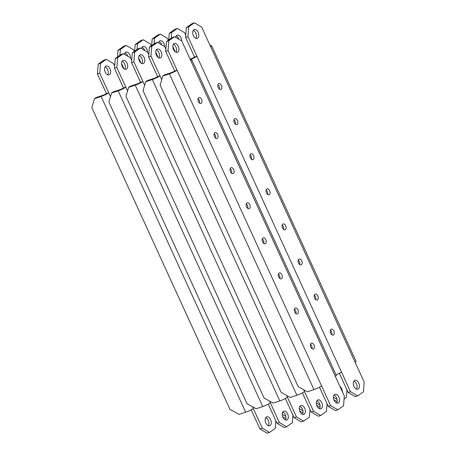<?xml version="1.0" encoding="UTF-8"?>
<svg xmlns="http://www.w3.org/2000/svg" width="456" height="456" viewBox="0 0 456 456"><rect width="100%" height="100%" fill="white"/><g stroke="black" fill="none" stroke-linecap="round" stroke-linejoin="round"><path stroke-width="0.68" d="M270.123 425.488A4.68 2.833 -108.3 0 1 269.667 425.722A4.68 2.833 -108.3 0 1 265.648 422.57A4.68 2.833 -108.3 0 1 266.27 417.069A4.68 2.833 -108.3 0 1 266.726 416.841A4.68 2.833 -108.3 0 1 270.744 419.993A4.68 2.833 -108.3 0 1 270.123 425.488M105.655 66.257A4.68 2.833 71.7 0 0 105.034 71.752A4.68 2.833 71.7 0 0 109.052 74.904A4.68 2.833 71.7 0 0 109.508 74.676A4.68 2.833 71.7 0 0 110.13 69.181A4.68 2.833 71.7 0 0 106.111 66.023A4.68 2.833 71.7 0 0 105.655 66.257M268.345 425.665A4.68 2.833 71.7 0 0 268.533 421.167A4.68 2.833 71.7 0 0 265.7 417.679M105.085 66.861A4.68 2.833 -108.3 0 1 107.918 70.355A4.68 2.833 -108.3 0 1 107.724 74.847M269.49 432.419L267.136 433.2L259.948 428.965L262.308 428.19L269.49 432.419L275.259 428.383L275.851 420.751M251.182 409.813L259.948 428.965M106.402 93.588L108.756 92.807A6.042 0.861 -24.6 0 1 101.112 96.478L94.489 98.667L96.079 97.555L102.703 95.361A2.924 0.416 -24.6 0 0 106.402 93.588L97.407 73.94L98.171 64.142L103.934 60.106L106.288 59.326L113.476 63.561L114.65 66.126M98.171 64.142L100.525 63.361L106.288 59.326M100.525 63.361L99.761 73.165L97.407 73.94M110.494 96.604L99.761 73.165M252.481 406.723L262.308 428.19M253.314 408.542A6.042 0.861 155.4 0 1 245.67 412.213L239.047 414.401L229.944 409.334L91.816 107.633L94.489 98.667M130.524 57.889A4.68 2.833 71.7 0 0 125.987 52.104A4.68 2.833 71.7 0 0 125.525 52.337A4.68 2.833 71.7 0 0 124.459 54.321M124.955 52.942A4.68 2.833 -108.3 0 1 127.726 56.248M285.912 418.637L282.646 416.71M117.523 56.892L118.041 50.223L123.804 46.187L126.164 45.406L133.346 49.641L134.206 51.517M292.849 416.06L293.236 415.786M118.041 50.223L120.395 49.442L126.164 45.406M120.395 49.442L119.951 55.193M123.981 68.736L121.592 63.509M282.207 414.282L285.849 416.431M287.2 419.839A4.68 2.833 -108.3 0 1 286.744 420.067A4.68 2.833 -108.3 0 1 282.726 416.915A4.68 2.833 -108.3 0 1 283.341 411.42A4.68 2.833 -108.3 0 1 283.803 411.187A4.68 2.833 -108.3 0 1 287.821 414.344A4.68 2.833 -108.3 0 1 287.2 419.839M122.727 60.602A4.68 2.833 71.7 0 0 122.105 66.097A4.68 2.833 71.7 0 0 126.124 69.255A4.68 2.833 71.7 0 0 126.586 69.021A4.68 2.833 71.7 0 0 127.201 63.526A4.68 2.833 71.7 0 0 123.188 60.374A4.68 2.833 71.7 0 0 122.727 60.602M285.416 420.01A4.68 2.833 71.7 0 0 285.61 415.519A4.68 2.833 71.7 0 0 282.771 412.024M122.157 61.212A4.68 2.833 -108.3 0 1 124.99 64.701A4.68 2.833 -108.3 0 1 124.801 69.198M286.567 426.77L284.213 427.546L277.026 423.316L279.38 422.535L286.567 426.77L292.33 422.735L292.923 415.097M268.253 404.158L277.026 423.316M123.473 87.94L125.833 87.159A6.042 0.861 -24.6 0 1 118.189 90.824L111.566 93.018L113.156 91.907L119.78 89.712A2.924 0.416 -24.6 0 0 123.473 87.94L114.479 68.292L115.243 58.493L121.005 54.452L123.359 53.677L130.547 57.906L131.721 60.471M115.243 58.493L117.597 57.712L123.359 53.677M117.597 57.712L116.839 67.511L114.479 68.292M127.566 90.949L116.839 67.511M269.553 401.075L279.38 422.535M270.385 402.893A6.042 0.861 155.4 0 1 262.741 406.558L256.118 408.753L247.021 403.685L108.887 101.984L111.566 93.018M147.596 52.24A4.68 2.833 71.7 0 0 143.059 46.455A4.68 2.833 71.7 0 0 142.603 46.683A4.68 2.833 71.7 0 0 141.531 48.667M142.027 47.293A4.68 2.833 -108.3 0 1 144.797 50.593M302.989 412.982L299.717 411.055M134.6 51.243L135.118 44.568L140.881 40.533L143.235 39.757L150.423 43.987L151.278 45.862M309.92 410.411L310.314 410.138M135.118 44.568L137.473 43.793L143.235 39.757M137.473 43.793L137.022 49.544M141.058 63.088L138.664 57.861M299.278 408.633L302.921 410.776M304.272 414.185A4.68 2.833 -108.3 0 1 303.816 414.418A4.68 2.833 -108.3 0 1 299.797 411.261A4.68 2.833 -108.3 0 1 300.418 405.766A4.68 2.833 -108.3 0 1 300.875 405.538A4.68 2.833 -108.3 0 1 304.893 408.69A4.68 2.833 -108.3 0 1 304.272 414.185M139.804 54.954A4.68 2.833 71.7 0 0 139.183 60.448A4.68 2.833 71.7 0 0 143.201 63.601A4.68 2.833 71.7 0 0 143.657 63.373A4.68 2.833 71.7 0 0 144.278 57.878A4.68 2.833 71.7 0 0 140.26 54.72A4.68 2.833 71.7 0 0 139.804 54.954M302.488 414.361A4.68 2.833 71.7 0 0 302.681 409.864A4.68 2.833 71.7 0 0 299.843 406.376M139.228 55.558A4.68 2.833 -108.3 0 1 142.067 59.052A4.68 2.833 -108.3 0 1 141.873 63.544M303.639 421.116L301.285 421.897L294.097 417.662L296.451 416.887L303.639 421.116L309.402 417.08L309.994 409.448M285.325 398.51L294.097 417.662M140.551 82.285L142.905 81.504A6.042 0.861 -24.6 0 1 135.261 85.175L128.638 87.364L130.228 86.252L136.851 84.058A2.924 0.416 -24.6 0 0 140.551 82.285L131.556 62.637L132.314 52.839L138.082 48.803L140.437 48.022L147.624 52.258L148.798 54.823M132.314 52.839L134.674 52.058L140.437 48.022M134.674 52.058L133.91 61.862L131.556 62.637M144.643 85.3L133.91 61.862M286.625 395.42L296.451 416.887M287.457 397.239A6.042 0.861 155.4 0 1 279.813 400.909L273.19 403.098L264.092 398.031L125.964 96.33L128.638 87.364M164.667 46.586A4.68 2.833 71.7 0 0 160.13 40.801A4.68 2.833 71.7 0 0 159.674 41.034A4.68 2.833 71.7 0 0 158.602 43.018M159.104 41.638A4.68 2.833 -108.3 0 1 161.874 44.944M320.061 407.333L316.795 405.407M151.671 45.589L152.19 38.92L157.953 34.884L160.307 34.103L167.494 38.338L168.355 40.213M326.992 404.757L327.385 404.483M152.19 38.92L154.544 38.139L160.307 34.103M154.544 38.139L154.1 43.89M158.129 57.433L155.735 52.206M316.35 402.979L319.992 405.127M321.343 408.536A4.68 2.833 -108.3 0 1 320.887 408.764A4.68 2.833 -108.3 0 1 316.869 405.612A4.68 2.833 -108.3 0 1 317.49 400.117A4.68 2.833 -108.3 0 1 317.946 399.883A4.68 2.833 -108.3 0 1 321.964 403.041A4.68 2.833 -108.3 0 1 321.343 408.536M156.875 49.299A4.68 2.833 71.7 0 0 156.254 54.794A4.68 2.833 71.7 0 0 160.273 57.952A4.68 2.833 71.7 0 0 160.729 57.718A4.68 2.833 71.7 0 0 161.35 52.223A4.68 2.833 71.7 0 0 157.331 49.071A4.68 2.833 71.7 0 0 156.875 49.299M319.565 408.707A4.68 2.833 71.7 0 0 319.753 404.215A4.68 2.833 71.7 0 0 316.92 400.721M156.305 49.909A4.68 2.833 -108.3 0 1 159.138 53.398A4.68 2.833 -108.3 0 1 158.945 57.895M320.71 415.467L318.356 416.242L311.169 412.013L313.523 411.232L320.71 415.467L326.473 411.432L327.072 403.794M302.402 392.855L311.169 412.013M157.622 76.636L159.976 75.856A6.042 0.861 -24.6 0 1 152.332 79.521L145.709 81.715L147.299 80.604L153.923 78.409A2.924 0.416 -24.6 0 0 157.622 76.636L148.627 56.989L149.391 47.19L155.154 43.149L157.508 42.374L164.696 46.603L165.87 49.168M149.391 47.19L151.745 46.409L157.508 42.374M151.745 46.409L150.982 56.208L148.627 56.989M161.715 79.646L150.982 56.208M303.696 389.772L313.523 411.232M304.528 391.59A6.042 0.861 155.4 0 1 296.89 395.255L290.267 397.45L281.164 392.382L143.036 90.681L145.709 81.715M181.739 40.937A4.68 2.833 71.7 0 0 177.207 35.152A4.68 2.833 71.7 0 0 176.746 35.38A4.68 2.833 71.7 0 0 175.68 37.363M176.176 35.99A4.68 2.833 -108.3 0 1 178.946 39.29M337.132 401.679L333.866 399.752M168.743 39.94L169.261 33.265L175.024 29.23L177.378 28.454L184.566 32.684L185.74 35.249M339.965 386.483A4.68 2.833 -108.3 0 1 342.359 391.71M344.069 399.108L346.349 397.507L346.942 389.874M169.261 33.265L171.616 32.49L177.378 28.454M171.616 32.49L171.171 38.241M175.201 51.784L172.807 46.558M333.427 397.33L337.07 399.473M313.682 348.857A3.118 1.892 -108.3 0 1 313.38 349.011A3.118 1.892 -108.3 0 1 310.701 346.908A3.118 1.892 -108.3 0 1 311.112 343.248A3.118 1.892 -108.3 0 1 311.419 343.094A3.118 1.892 -108.3 0 1 314.098 345.198A3.118 1.892 -108.3 0 1 313.682 348.857M338.42 402.882A4.68 2.833 -108.3 0 1 337.959 403.115A4.68 2.833 -108.3 0 1 333.94 399.958A4.68 2.833 -108.3 0 1 334.562 394.463A4.68 2.833 -108.3 0 1 335.023 394.235A4.68 2.833 -108.3 0 1 339.042 397.387A4.68 2.833 -108.3 0 1 338.42 402.882M173.947 43.651A4.68 2.833 71.7 0 0 173.326 49.145A4.68 2.833 71.7 0 0 177.344 52.297A4.68 2.833 71.7 0 0 177.8 52.069A4.68 2.833 71.7 0 0 178.421 46.575A4.68 2.833 71.7 0 0 174.403 43.417A4.68 2.833 71.7 0 0 173.947 43.651M198.685 97.675A3.118 1.892 71.7 0 0 198.269 101.34A3.118 1.892 71.7 0 0 200.948 103.444A3.118 1.892 71.7 0 0 201.25 103.29A3.118 1.892 71.7 0 0 201.666 99.625A3.118 1.892 71.7 0 0 198.987 97.521A3.118 1.892 71.7 0 0 198.685 97.675M214.742 132.759A3.118 1.892 71.7 0 0 214.331 136.418A3.118 1.892 71.7 0 0 217.01 138.521A3.118 1.892 71.7 0 0 217.312 138.367A3.118 1.892 71.7 0 0 217.729 134.708A3.118 1.892 71.7 0 0 215.05 132.605A3.118 1.892 71.7 0 0 214.742 132.759M230.804 167.836A3.118 1.892 71.7 0 0 230.394 171.502A3.118 1.892 71.7 0 0 233.073 173.605A3.118 1.892 71.7 0 0 233.375 173.451A3.118 1.892 71.7 0 0 233.791 169.786A3.118 1.892 71.7 0 0 231.112 167.683A3.118 1.892 71.7 0 0 230.804 167.836M246.867 202.92A3.118 1.892 71.7 0 0 246.451 206.585A3.118 1.892 71.7 0 0 249.13 208.688A3.118 1.892 71.7 0 0 249.438 208.535A3.118 1.892 71.7 0 0 249.854 204.869A3.118 1.892 71.7 0 0 247.175 202.766A3.118 1.892 71.7 0 0 246.867 202.92M262.93 238.003A3.118 1.892 -108.3 0 1 263.232 237.85A3.118 1.892 -108.3 0 1 265.911 239.953A3.118 1.892 -108.3 0 1 265.5 243.612A3.118 1.892 -108.3 0 1 265.192 243.766A3.118 1.892 -108.3 0 1 262.513 241.663A3.118 1.892 -108.3 0 1 262.93 238.003M263.773 243.43A3.118 1.892 71.7 0 0 262.297 238.967M278.992 273.081A3.118 1.892 -108.3 0 1 279.294 272.927A3.118 1.892 -108.3 0 1 281.973 275.031A3.118 1.892 -108.3 0 1 281.563 278.696A3.118 1.892 -108.3 0 1 281.255 278.85A3.118 1.892 -108.3 0 1 278.576 276.746A3.118 1.892 -108.3 0 1 278.992 273.081M279.836 278.513A3.118 1.892 71.7 0 0 278.359 274.045M295.055 308.165A3.118 1.892 -108.3 0 1 295.357 308.011A3.118 1.892 -108.3 0 1 298.036 310.114A3.118 1.892 -108.3 0 1 297.62 313.779A3.118 1.892 -108.3 0 1 297.318 313.933A3.118 1.892 -108.3 0 1 294.639 311.83A3.118 1.892 -108.3 0 1 295.055 308.165M295.898 313.597A3.118 1.892 71.7 0 0 294.422 309.128M336.636 403.058A4.68 2.833 71.7 0 0 336.824 398.561A4.68 2.833 71.7 0 0 333.991 395.073M173.377 44.255A4.68 2.833 -108.3 0 1 176.21 47.749A4.68 2.833 -108.3 0 1 176.022 52.24M198.052 98.638A3.118 1.892 -108.3 0 1 199.528 103.107M337.788 409.813L335.428 410.594L328.246 406.359L330.6 405.583L337.788 409.813L343.55 405.777L344.308 395.979L190.762 60.597A6.042 0.861 -24.6 0 0 191.697 59.593A6.042 0.861 -24.6 0 0 190.323 59.639M319.474 387.207L328.246 406.359M174.694 70.982L177.048 70.201A6.042 0.861 -24.6 0 1 169.41 73.872L162.786 76.061L164.371 74.949L170.994 72.755A2.924 0.416 -24.6 0 0 174.694 70.982L165.699 51.334L166.463 41.536L172.225 37.5L174.58 36.719L181.767 40.954L190.762 60.597M214.115 133.722A3.118 1.892 -108.3 0 1 215.591 138.185M230.172 168.8A3.118 1.892 -108.3 0 1 231.654 173.269M246.234 203.883A3.118 1.892 -108.3 0 1 247.716 208.352M311.961 348.675A3.118 1.892 71.7 0 0 310.485 344.206M166.463 41.536L168.817 40.755L174.58 36.719M168.817 40.755L168.053 50.559L165.699 51.334M330.6 405.583L168.053 50.559M191.697 59.593L336.249 375.328A6.042 0.861 155.4 0 1 335.32 376.331M321.605 385.936A6.042 0.861 155.4 0 1 313.962 389.606L307.338 391.795L298.241 386.728L160.107 85.027L162.786 76.061M333.558 334.938A3.118 1.892 -108.3 0 1 333.25 335.092A3.118 1.892 -108.3 0 1 330.572 332.988A3.118 1.892 -108.3 0 1 330.988 329.323A3.118 1.892 -108.3 0 1 331.29 329.169A3.118 1.892 -108.3 0 1 333.969 331.273A3.118 1.892 -108.3 0 1 333.558 334.938M358.291 388.962A4.68 2.833 -108.3 0 1 357.835 389.196A4.68 2.833 -108.3 0 1 353.816 386.038A4.68 2.833 -108.3 0 1 354.437 380.543A4.68 2.833 -108.3 0 1 354.893 380.315A4.68 2.833 -108.3 0 1 358.912 383.467A4.68 2.833 -108.3 0 1 358.291 388.962M193.823 29.731A4.68 2.833 71.7 0 0 193.201 35.226A4.68 2.833 71.7 0 0 197.22 38.378A4.68 2.833 71.7 0 0 197.676 38.15A4.68 2.833 71.7 0 0 198.297 32.655A4.68 2.833 71.7 0 0 194.279 29.497A4.68 2.833 71.7 0 0 193.823 29.731M218.555 83.756A3.118 1.892 71.7 0 0 218.145 87.421A3.118 1.892 71.7 0 0 220.818 89.524A3.118 1.892 71.7 0 0 221.126 89.37A3.118 1.892 71.7 0 0 221.542 85.705A3.118 1.892 71.7 0 0 218.863 83.602A3.118 1.892 71.7 0 0 218.555 83.756M234.618 118.839A3.118 1.892 71.7 0 0 234.202 122.499A3.118 1.892 71.7 0 0 236.881 124.602A3.118 1.892 71.7 0 0 237.188 124.448A3.118 1.892 71.7 0 0 237.599 120.789A3.118 1.892 71.7 0 0 234.92 118.685A3.118 1.892 71.7 0 0 234.618 118.839M250.68 153.917A3.118 1.892 71.7 0 0 250.264 157.582A3.118 1.892 71.7 0 0 252.943 159.685A3.118 1.892 71.7 0 0 253.251 159.532A3.118 1.892 71.7 0 0 253.661 155.866A3.118 1.892 71.7 0 0 250.982 153.763A3.118 1.892 71.7 0 0 250.68 153.917M266.743 189.001A3.118 1.892 71.7 0 0 266.327 192.666A3.118 1.892 71.7 0 0 269.006 194.769A3.118 1.892 71.7 0 0 269.308 194.615A3.118 1.892 71.7 0 0 269.724 190.95A3.118 1.892 71.7 0 0 267.045 188.847A3.118 1.892 71.7 0 0 266.743 189.001M282.8 224.084A3.118 1.892 -108.3 0 1 283.108 223.93A3.118 1.892 -108.3 0 1 285.787 226.033A3.118 1.892 -108.3 0 1 285.37 229.693A3.118 1.892 -108.3 0 1 285.068 229.847A3.118 1.892 -108.3 0 1 282.389 227.743A3.118 1.892 -108.3 0 1 282.8 224.084M283.649 229.51A3.118 1.892 71.7 0 0 282.173 225.042M298.862 259.162A3.118 1.892 -108.3 0 1 299.17 259.008A3.118 1.892 -108.3 0 1 301.849 261.111A3.118 1.892 -108.3 0 1 301.433 264.776A3.118 1.892 -108.3 0 1 301.131 264.93A3.118 1.892 -108.3 0 1 298.452 262.827A3.118 1.892 -108.3 0 1 298.862 259.162M299.712 264.594A3.118 1.892 71.7 0 0 298.23 260.125M314.925 294.245A3.118 1.892 -108.3 0 1 315.233 294.091A3.118 1.892 -108.3 0 1 317.912 296.195A3.118 1.892 -108.3 0 1 317.496 299.86A3.118 1.892 -108.3 0 1 317.188 300.014A3.118 1.892 -108.3 0 1 314.509 297.91A3.118 1.892 -108.3 0 1 314.925 294.245M315.774 299.672A3.118 1.892 71.7 0 0 314.292 295.209M356.507 389.139A4.68 2.833 71.7 0 0 356.7 384.642A4.68 2.833 71.7 0 0 353.867 381.153M193.247 30.335A4.68 2.833 -108.3 0 1 196.086 33.829A4.68 2.833 -108.3 0 1 195.892 38.321M217.922 84.719A3.118 1.892 -108.3 0 1 219.404 89.188M357.658 395.893L355.304 396.674L348.116 392.439L350.47 391.664L357.658 395.893L363.421 391.858L364.184 382.06L210.638 46.677A6.042 0.861 -24.6 0 0 211.567 45.674A6.042 0.861 -24.6 0 0 210.199 45.72M339.349 373.287L348.116 392.439M190.078 59.098L190.87 58.835A2.924 0.416 -24.6 0 0 194.57 57.063L185.575 37.415L186.339 27.616L192.101 23.581L194.455 22.8L201.643 27.035L210.638 46.677M233.985 119.797A3.118 1.892 -108.3 0 1 235.467 124.266M250.048 154.88A3.118 1.892 -108.3 0 1 251.524 159.349M266.11 189.964A3.118 1.892 -108.3 0 1 267.586 194.427M331.831 334.755A3.118 1.892 71.7 0 0 330.355 330.286M186.339 27.616L188.693 26.836L194.455 22.8M188.693 26.836L187.929 36.64L185.575 37.415M190.3 59.588A6.042 0.861 -24.6 0 0 196.924 56.282L187.929 36.64M194.57 57.063L196.924 56.282L350.47 391.664M211.567 45.674L356.125 361.403A6.042 0.861 155.4 0 1 355.19 362.412M341.476 372.016A6.042 0.861 155.4 0 1 336.032 374.849M101.112 96.478L245.67 412.213M118.189 90.824L262.741 406.558M135.261 85.175L279.813 400.909M152.332 79.521L296.89 395.255M169.41 73.872L313.962 389.606"/></g></svg>
